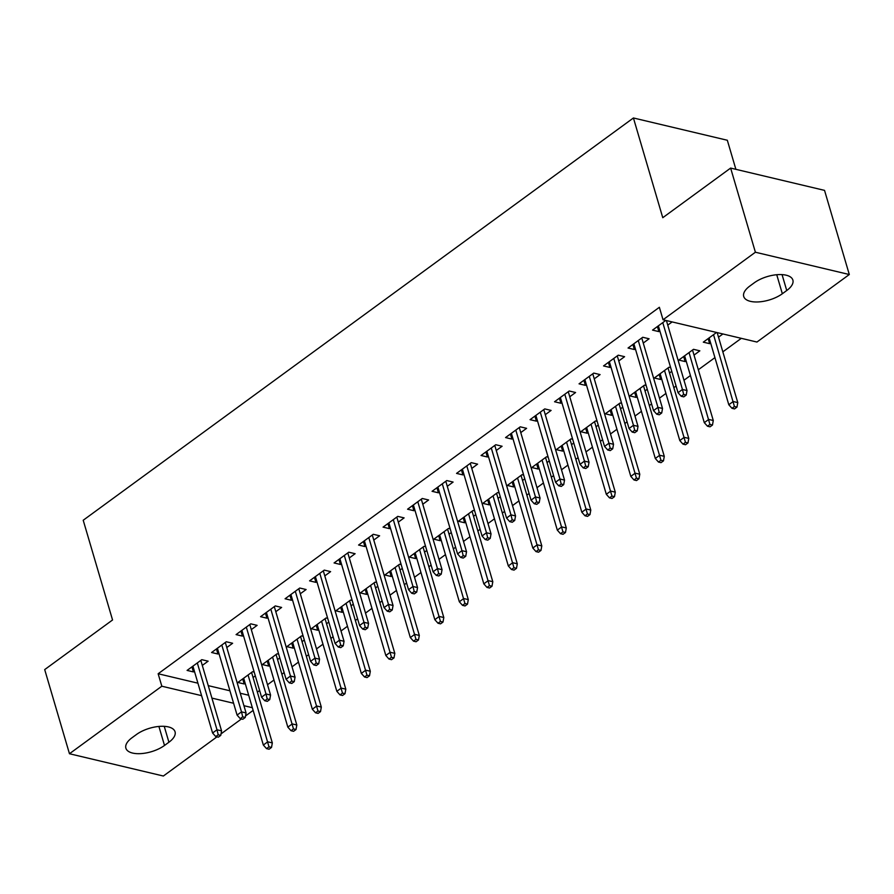 <?xml version="1.0" encoding="UTF-8"?>
<svg xmlns="http://www.w3.org/2000/svg" width="894" height="894" viewBox="0 0 894 894"><rect width="100%" height="100%" fill="white"/><g stroke="black" fill="none" stroke-linecap="round" stroke-linejoin="round"><path stroke-width="1.34" d="M257.383 692.146L259.618 690.514M267.518 684.726L273.966 680.021M281.878 674.232L284.113 672.601M292.025 666.823L298.473 662.108M306.374 656.33L308.609 654.687M316.521 648.91L322.969 644.194M330.869 638.417L333.104 636.774M341.016 630.996L347.464 626.281M355.376 620.503L357.611 618.871M365.512 613.083L371.96 608.378M379.872 602.59L382.107 600.958M390.007 595.18L396.455 590.465M404.367 584.687L406.602 583.044M414.503 577.267L420.962 572.551M428.863 566.774L431.098 565.131M439.01 559.353L445.458 554.638M453.359 548.86L455.594 547.229M463.505 541.44L469.953 536.724M477.854 530.947L480.089 529.315M488.001 523.538L494.449 518.822M502.361 513.033L504.596 511.402M512.497 505.624L518.945 500.908M526.857 495.131L529.092 493.488M536.992 487.711L543.44 482.995M551.352 477.217L553.587 475.586M561.488 469.797L567.947 465.081M575.848 459.304L578.083 457.672M585.995 451.895L592.443 447.179M600.343 441.39L602.578 439.759M610.49 433.981L616.938 429.265M624.839 423.488L627.085 421.845M634.986 416.068L641.434 411.352M649.346 405.574L651.581 403.943M659.481 398.154L665.929 393.438M673.841 387.661L676.076 386.029M683.977 380.252L690.425 375.536M698.337 369.747L714.932 357.622M722.833 351.845L741.305 338.334M253.147 710.395L245.526 715.96M241.447 718.944L221.03 733.873M216.951 736.857L163.367 776.026L69.464 753.743L161.825 686.212L201.597 695.655M735.885 169.335L727.325 140.257L633.421 117.974L83.209 520.252L112.555 619.978L44.7 669.595L69.464 753.743M633.421 117.974L662.767 217.7L730.633 168.083L824.536 190.377L849.3 274.525L756.95 342.044L663.035 319.761L755.396 252.231L849.3 274.525M278.693 654.196L277.039 653.805L262.344 664.555L268.692 666.064L269.653 665.348M279.8 657.939L277.565 659.571M226.808 647.524L232.63 643.267L226.283 641.758L211.587 652.508L217.924 654.006L218.896 653.302M327.696 618.38L326.042 617.989L311.336 628.728L317.683 630.236L318.655 629.532M328.791 622.112L326.556 623.744M275.799 611.697L281.621 607.439L275.274 605.931L260.579 616.681L266.926 618.19L267.887 617.475M376.687 582.553L375.033 582.162L360.338 592.912L366.674 594.421L367.646 593.705M377.793 586.296L375.547 587.928M324.79 575.881L330.612 571.624L324.276 570.115L309.57 580.854L315.917 582.363L316.889 581.659M425.689 546.737L424.024 546.346L409.329 557.085L415.676 558.594L416.638 557.89M426.784 550.469L424.549 552.101M373.793 540.054L379.615 535.797L373.267 534.288L358.572 545.038L364.908 546.547L365.881 545.832M474.68 510.91L473.027 510.519L458.32 521.269L464.668 522.766L465.64 522.062M475.776 514.653L473.541 516.285M422.784 504.238L428.606 499.981L422.259 498.472L407.563 509.211L413.911 510.72L414.872 510.016M523.672 475.094L522.018 474.703L507.323 485.442L513.659 486.951L514.631 486.247M524.778 478.826L522.532 480.458M471.775 468.411L477.597 464.154L471.261 462.645L456.555 473.395L462.902 474.904L463.874 474.189M572.674 439.267L571.009 438.876L556.314 449.626L562.661 451.124L563.622 450.42M573.769 443.011L571.534 444.642M520.777 432.595L526.6 428.327L520.252 426.829L505.557 437.568L511.893 439.077L512.865 438.373M621.665 403.451L620.011 403.049L605.305 413.799L611.652 415.308L612.625 414.604M622.76 407.183L620.525 408.815M569.769 396.768L575.591 392.511L569.243 391.002L554.548 401.752L560.896 403.261L561.857 402.546M670.656 367.624L669.003 367.233L654.307 377.983L660.644 379.481L661.616 378.777M671.763 371.356L669.517 372.999M618.76 360.952L624.582 356.684L618.246 355.186L603.539 365.925L609.887 367.434L610.859 366.73M722.9 333.965L718.519 337.172M710.607 342.961L709.646 343.665L703.299 342.156L716.563 332.456M665.795 320.41L652.542 330.109L658.889 331.618L659.85 330.903M672.143 321.918L667.762 325.125M663.035 319.761L659.37 307.29L158.149 673.752L197.92 683.184M208.257 685.642L229.926 690.783M240.262 693.241L248.688 695.241M643.255 343.039L649.089 338.781L642.741 337.273L628.046 348.023L634.382 349.52L635.355 348.816M694.023 355.086L699.846 350.828L693.498 349.319L678.803 360.07L685.15 361.578L686.111 360.863M594.264 378.855L600.086 374.597L593.75 373.089L579.044 383.839L585.391 385.348L586.363 384.643M646.161 385.537L644.507 385.146L629.801 395.886L636.148 397.394L637.12 396.69M647.256 389.27L645.021 390.913M545.273 414.682L551.095 410.424L544.748 408.916L530.053 419.666L536.4 421.163L537.361 420.459M597.17 421.353L595.505 420.962L580.809 431.713L587.157 433.221L588.118 432.506M598.265 425.097L596.03 426.729M496.271 450.498L502.104 446.24L495.757 444.731L481.061 455.482L487.398 456.99L488.37 456.286M548.167 457.18L546.513 456.789L531.818 467.528L538.166 469.037L539.127 468.333M549.274 460.913L547.039 462.556M447.279 486.325L453.102 482.067L446.765 480.559L432.059 491.309L438.406 492.806L439.379 492.102M499.176 492.996L497.522 492.605L482.816 503.356L489.163 504.864L490.135 504.149M500.271 496.74L498.036 498.371M398.288 522.141L404.11 517.883L397.763 516.386L383.068 527.125L389.415 528.633L390.376 527.929M450.185 528.823L448.52 528.432L433.825 539.171L440.172 540.68L441.133 539.976M451.28 532.556L449.045 534.199M349.286 557.968L355.119 553.71L348.772 552.201L334.077 562.952L340.413 564.46L341.385 563.745M401.183 564.65L399.529 564.248L384.833 574.998L391.181 576.507L392.142 575.792M402.289 568.383L400.054 570.014M300.295 593.784L306.117 589.526L299.769 588.029L285.074 598.768L291.422 600.276L292.394 599.572M352.191 600.466L350.537 600.075L335.831 610.826L342.178 612.323L343.151 611.619M353.286 604.199L351.051 605.841M251.303 629.611L257.126 625.353L250.778 623.844L236.083 634.595L242.43 636.103L243.392 635.388M303.2 636.293L301.535 635.891L286.84 646.641L293.187 648.15L294.148 647.446M304.295 640.026L302.06 641.657M202.301 665.427L208.134 661.169L201.787 659.671L187.092 670.411L193.428 671.919L194.4 671.215M254.198 672.109L252.544 671.718L237.849 682.468L244.185 683.966L245.157 683.262M255.304 675.842L253.069 677.484M164.507 745.451A23.322 10.572 -16.4 0 1 141.218 753.597A23.322 10.572 -16.4 0 1 125.886 748.189A23.322 10.572 -16.4 0 1 132.021 737.74L136.436 734.522A23.322 10.572 -16.4 0 1 159.724 726.375A23.322 10.572 -16.4 0 1 175.056 731.795A23.322 10.572 -16.4 0 1 168.921 742.232L164.507 745.451L158.908 726.442M211.923 698.102L233.602 703.254M243.928 705.701L252.354 707.702M730.633 168.083L755.396 252.231M158.149 673.752L161.825 686.212M754.257 282.806A23.322 10.572 -16.4 0 1 777.545 274.659A23.322 10.572 -16.4 0 1 792.877 280.079A23.322 10.572 -16.4 0 1 786.742 290.516L782.339 293.746A23.322 10.572 -16.4 0 1 759.04 301.881A23.322 10.572 -16.4 0 1 743.719 296.473A23.322 10.572 -16.4 0 1 749.854 286.035L754.257 282.806M657.392 326.556L658.889 331.618M708.16 338.602L709.646 343.665M632.896 344.469L634.382 349.52M683.653 356.516L685.15 361.578M608.401 362.383L609.887 367.434M659.157 374.43L660.644 379.481M583.905 380.285L585.391 385.348M634.662 392.343L636.148 397.394M559.409 398.199L560.896 403.261M610.166 410.245L611.652 415.308M534.903 416.112L536.4 421.163M585.671 428.159L587.157 433.221M510.407 434.026L511.893 439.077M561.175 446.072L562.661 451.124M485.911 451.928L487.398 456.99M536.668 463.986L538.166 469.037M461.416 469.842L462.902 474.904M512.173 481.888L513.659 486.951M436.92 487.755L438.406 492.806M487.677 499.802L489.163 504.864M412.425 505.669L413.911 510.72M463.181 517.715L464.668 522.766M387.918 523.571L389.415 528.633M438.686 535.629L440.172 540.68M363.422 541.485L364.908 546.547M414.179 553.531L415.676 558.594M338.927 559.398L340.413 564.46M389.683 571.445L391.181 576.507M314.431 577.312L315.917 582.363M365.188 589.358L366.674 594.421M289.935 595.225L291.422 600.276M340.692 607.272L342.178 612.323M265.44 613.128L266.926 618.19M316.197 625.185L317.683 630.236M240.933 631.041L242.43 636.103M291.701 643.088L293.187 648.15M216.437 648.955L217.924 654.006M267.194 661.001L268.692 666.064M191.942 666.868L193.428 671.919M242.699 678.915L244.185 683.966M683.675 394.477L681.228 396.266L683.765 396.869L686.212 395.081L683.675 394.477L682.446 389.471L678.032 392.689L658.364 325.852M662.778 322.622L682.446 389.471L687.017 390.555L666.41 320.555M686.212 395.081L687.017 390.555M678.032 392.689L681.228 396.266M731.985 408.312L734.522 408.916L736.969 407.128L734.432 406.524L731.985 408.312L728.8 404.736L733.203 401.518L737.774 402.602L717.178 332.613M734.432 406.524L713.535 334.669M728.8 404.736L709.121 337.898M737.774 402.602L736.969 407.128M659.18 412.391L656.721 414.179L659.269 414.782L661.716 412.983L659.18 412.391L657.95 407.373L653.536 410.603L633.868 343.754M638.271 340.536L657.95 407.373L662.521 408.457L641.769 337.977M661.716 412.983L662.521 408.457M653.536 410.603L656.721 414.179M634.673 430.293L632.226 432.093L634.762 432.685L637.221 430.897L634.673 430.293L633.455 425.287L629.041 428.517L609.373 361.668M613.776 358.449L633.455 425.287L638.014 426.371L617.273 355.89M637.221 430.897L638.014 426.371M629.041 428.517L632.226 432.093M707.489 426.226L710.026 426.829L712.473 425.041L709.937 424.438L707.489 426.226L704.293 422.65L708.707 419.431L713.278 420.515L692.526 350.023M709.937 424.438L689.039 352.582M704.293 422.65L684.625 355.812M713.278 420.515L712.473 425.041M682.982 444.139L685.53 444.743L687.978 442.943L685.441 442.351L682.982 444.139L679.798 440.563L684.212 437.334L688.782 438.418L668.03 367.937M685.441 442.351L664.533 370.496M679.798 440.563L660.13 373.726M688.782 438.418L687.978 442.943M610.177 448.207L607.73 449.995L610.267 450.598L612.714 448.81L610.177 448.207L608.948 443.2L604.545 446.419L584.866 379.581M589.28 376.363L608.948 443.2L613.519 444.284L592.778 373.804M612.714 448.81L613.519 444.284M604.545 446.419L607.73 449.995M585.682 466.12L583.234 467.908L585.771 468.512L588.218 466.724L585.682 466.12L584.452 461.114L580.05 464.332L560.37 397.495M564.784 394.265L584.452 461.114L589.023 462.198L568.282 391.717M588.218 466.724L589.023 462.198M580.05 464.332L583.234 467.908M658.487 462.053L661.024 462.656L663.482 460.857L660.934 460.254L658.487 462.053L655.302 458.477L659.716 455.247L664.276 456.331L643.535 385.85M660.934 460.254L640.037 388.409M655.302 458.477L635.634 391.628M664.276 456.331L663.482 460.857M633.991 479.955L636.528 480.559L638.975 478.771L636.439 478.167L633.991 479.955L630.806 476.379L635.209 473.161L639.78 474.245L619.039 403.764M636.439 478.167L615.541 406.323M630.806 476.379L611.127 409.541M639.78 474.245L638.975 478.771M561.186 484.034L558.739 485.822L561.276 486.425L563.723 484.626L561.186 484.034L559.957 479.016L555.543 482.246L535.875 415.408M540.289 412.179L559.957 479.016L564.527 480.1L543.787 409.62M563.723 484.626L564.527 480.1M555.543 482.246L558.739 485.822M609.496 497.869L612.032 498.472L614.48 496.684L611.943 496.081L609.496 497.869L606.311 494.293L610.714 491.074L615.284 492.158L594.544 421.677M611.943 496.081L591.046 424.225M606.311 494.293L586.632 427.455M615.284 492.158L614.48 496.684M536.691 501.936L534.243 503.735L536.78 504.339L539.227 502.54L536.691 501.936L535.461 496.93L531.047 500.159L511.379 433.311M515.793 430.092L535.461 496.93L540.032 498.014L519.28 427.533M539.227 502.54L540.032 498.014M531.047 500.159L534.243 503.735M585 515.782L587.537 516.386L589.984 514.598L587.447 513.994L585 515.782L581.815 512.206L586.218 508.977L590.789 510.061L570.048 439.58M587.447 513.994L566.55 442.139M581.815 512.206L562.136 445.368M590.789 510.061L589.984 514.598M512.195 519.85L509.736 521.638L512.273 522.241L514.732 520.453L512.195 519.85L510.966 514.843L506.552 518.062L486.884 451.224M491.287 448.006L510.966 514.843L515.536 515.927L494.784 445.447M514.732 520.453L515.536 515.927M506.552 518.062L509.736 521.638M560.504 533.696L563.041 534.299L565.489 532.5L562.952 531.896L560.504 533.696L557.308 530.12L561.723 526.89L566.293 527.974L545.541 457.493M562.952 531.896L542.055 460.052M557.308 530.12L537.64 463.271M566.293 527.974L565.489 532.5M487.688 537.763L485.241 539.551L487.778 540.155L490.236 538.367L487.688 537.763L486.47 532.757L482.056 535.975L462.388 469.138M466.791 465.908L486.47 532.757L491.029 533.841L470.289 463.36M490.236 538.367L491.029 533.841M482.056 535.975L485.241 539.551M535.998 551.598L538.546 552.201L540.993 550.413L538.456 549.81L535.998 551.598L532.813 548.022L537.227 544.804L541.798 545.888L521.046 475.407M538.456 549.81L517.548 477.966M532.813 548.022L513.145 481.184M541.798 545.888L540.993 550.413M463.193 555.677L460.745 557.465L463.282 558.068L465.729 556.28L463.193 555.677L461.963 550.659L457.56 553.889L437.881 487.051M442.295 483.822L461.963 550.659L466.534 551.743L445.793 481.263M465.729 556.28L466.534 551.743M457.56 553.889L460.745 557.465M511.502 569.512L514.039 570.115L516.497 568.327L513.949 567.724L511.502 569.512L508.317 565.936L512.731 562.717L517.291 563.801L496.55 493.32M513.949 567.724L493.052 495.868M508.317 565.936L488.649 499.098M517.291 563.801L516.497 568.327M438.697 573.579L436.25 575.378L438.786 575.982L441.234 574.183L438.697 573.579L437.468 568.573L433.065 571.802L413.386 504.954M417.8 501.735L437.468 568.573L442.038 569.657L421.297 499.176M441.234 574.183L442.038 569.657M433.065 571.802L436.25 575.378M487.006 587.425L489.543 588.029L491.991 586.24L489.454 585.637L487.006 587.425L483.822 583.849L488.225 580.619L492.795 581.703L472.054 511.223M489.454 585.637L468.557 513.782M483.822 583.849L464.142 517.011M492.795 581.703L491.991 586.24M414.201 591.493L411.754 593.281L414.291 593.884L416.738 592.096L414.201 591.493L412.972 586.486L408.558 589.705L388.89 522.867M393.304 519.649L412.972 586.486L417.543 587.57L396.802 517.09M416.738 592.096L417.543 587.57M408.558 589.705L411.754 593.281M462.511 605.339L465.048 605.942L467.495 604.143L464.958 603.539L462.511 605.339L459.326 601.763L463.729 598.533L468.3 599.617L447.559 529.136M464.958 603.539L444.061 531.695M459.326 601.763L439.647 534.914M468.3 599.617L467.495 604.143M389.706 609.406L387.258 611.194L389.795 611.798L392.242 610.01L389.706 609.406L388.477 604.4L384.062 607.618L364.394 540.781M368.797 537.551L388.477 604.4L393.047 605.484L372.295 535.003M392.242 610.01L393.047 605.484M384.062 607.618L387.258 611.194M438.015 623.241L440.552 623.844L442.999 622.056L440.463 621.453L438.015 623.241L434.819 619.665L439.233 616.447L443.804 617.53L423.063 547.05M440.463 621.453L419.565 549.609M434.819 619.665L415.151 552.827M443.804 617.53L442.999 622.056M365.21 627.32L362.752 629.108L365.288 629.711L367.747 627.923L365.21 627.32L363.981 622.302L359.567 625.532L339.899 558.694M344.302 555.465L363.981 622.302L368.551 623.386L347.8 552.905M367.747 627.923L368.551 623.386M359.567 625.532L362.752 629.108M413.52 641.154L416.056 641.758L418.504 639.97L415.967 639.366L413.52 641.154L410.324 637.578L414.738 634.36L419.308 635.444L398.556 564.963M415.967 639.366L395.07 567.511M410.324 637.578L390.656 570.741M419.308 635.444L418.504 639.97M340.703 645.222L338.256 647.021L340.793 647.625L343.251 645.826L340.703 645.222L339.485 640.216L335.071 643.445L315.403 576.596M319.806 573.378L339.485 640.216L344.045 641.3L323.304 570.819M343.251 645.826L344.045 641.3M335.071 643.445L338.256 647.021M389.013 659.068L391.55 659.671L394.008 657.883L391.471 657.28L389.013 659.068L385.828 655.492L390.242 652.262L394.813 653.358L374.061 582.866M391.471 657.28L370.563 585.425M385.828 655.492L366.16 588.654M394.813 653.358L394.008 657.883M316.208 663.136L313.76 664.924L316.297 665.527L318.745 663.739L316.208 663.136L314.979 658.129L310.576 661.348L290.896 594.51M295.311 591.292L314.979 658.129L319.549 659.213L298.808 588.733M318.745 663.739L319.549 659.213M310.576 661.348L313.76 664.924M364.517 676.981L367.054 677.585L369.513 675.786L366.965 675.182L364.517 676.981L361.332 673.405L365.747 670.176L370.306 671.26L349.565 600.779M366.965 675.182L346.067 603.338M361.332 673.405L341.664 606.557M370.306 671.26L369.513 675.786M291.712 681.049L289.265 682.837L291.802 683.441L294.249 681.653L291.712 681.049L290.483 676.043L286.08 679.261L266.401 612.424M270.815 609.194L290.483 676.043L295.054 677.127L274.313 606.646M294.249 681.653L295.054 677.127M286.08 679.261L289.265 682.837M340.022 694.895L342.558 695.487L345.006 693.699L342.469 693.096L340.022 694.895L336.837 691.319L341.24 688.089L345.81 689.173L325.07 618.693M342.469 693.096L321.572 621.252M336.837 691.319L317.158 624.47M345.81 689.173L345.006 693.699M267.217 698.963L264.769 700.751L267.306 701.354L269.753 699.566L267.217 698.963L265.987 693.956L261.573 697.175L241.905 630.337M246.319 627.107L265.987 693.956L270.558 695.04L249.817 624.548M269.753 699.566L270.558 695.04M261.573 697.175L264.769 700.751M315.526 712.797L318.063 713.401L320.51 711.613L317.973 711.009L315.526 712.797L312.341 709.221L316.744 706.003L321.315 707.087L300.574 636.606M317.973 711.009L297.076 639.154M312.341 709.221L292.662 642.384M321.315 707.087L320.51 711.613M242.721 716.865L240.274 718.664L242.81 719.268L245.258 717.469L242.721 716.865L241.492 711.859L237.078 715.088L217.41 648.239M221.813 645.021L241.492 711.859L246.062 712.943L225.31 642.462M245.258 717.469L246.062 712.943M237.078 715.088L240.274 718.664M291.031 730.711L293.567 731.314L296.015 729.526L293.478 728.923L291.031 730.711L287.834 727.135L292.249 723.916L296.819 725L276.078 654.509M293.478 728.923L272.581 657.068M287.834 727.135L268.166 660.297M296.819 725L296.015 729.526M218.225 734.779L215.767 736.578L218.304 737.17L220.762 735.382L218.225 734.779L216.996 729.772L212.582 733.002L192.914 666.153M197.317 662.935L216.996 729.772L221.556 730.856L200.815 660.375M220.762 735.382L221.556 730.856M212.582 733.002L215.767 736.578M266.535 748.624L269.072 749.228L271.519 747.429L268.982 746.836L266.535 748.624L263.339 745.048L267.753 741.819L272.324 742.903L251.572 672.422M268.982 746.836L248.074 674.981M263.339 745.048L243.671 678.211M272.324 742.903L271.519 747.429M786.742 290.516L782.06 274.626M782.339 293.746L776.741 274.726M168.921 742.232L164.239 726.33"/></g></svg>
